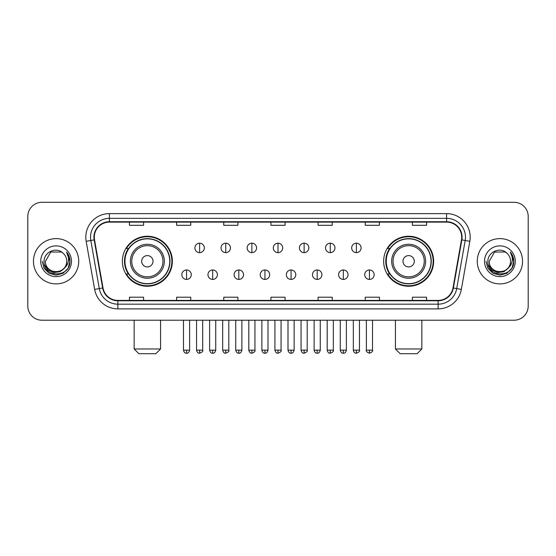 <?xml version="1.0" encoding="UTF-8"?>
<svg xmlns="http://www.w3.org/2000/svg" width="556" height="556" viewBox="0 0 556 556"><rect width="100%" height="100%" fill="white"/><g stroke="black" fill="none" stroke-linecap="round" stroke-linejoin="round"><path stroke-width="0.83" d="M383.647 261.257A24.999 24.999 0 0 0 408.639 286.257A24.999 24.999 0 0 0 433.638 261.257A24.999 24.999 0 0 0 408.639 236.258A24.999 24.999 0 0 0 383.647 261.257M122.362 261.257A24.999 24.999 0 0 0 147.361 286.257A24.999 24.999 0 0 0 172.353 261.257A24.999 24.999 0 0 0 147.361 236.258A24.999 24.999 0 0 0 122.362 261.257M128.36 273.99A22.872 22.872 0 0 1 128.36 248.525M389.638 273.99A22.872 22.872 0 0 1 389.638 248.525M27.8 216.451L27.8 306.064A14.15 14.15 0 0 0 41.95 320.214L514.05 320.214A14.15 14.15 0 0 0 528.2 306.064L528.2 216.451A14.15 14.15 0 0 0 514.05 202.301L41.95 202.301A14.15 14.15 0 0 0 27.8 216.451L27.8 306.064M33.457 261.257A22.636 22.636 0 0 0 56.1 283.894A22.636 22.636 0 0 0 78.737 261.257A22.636 22.636 0 0 0 56.1 238.621A22.636 22.636 0 0 0 33.457 261.257A22.636 22.636 0 0 0 56.1 283.894A22.636 22.636 0 0 0 78.737 261.257A22.636 22.636 0 0 0 56.1 238.621A22.636 22.636 0 0 0 33.457 261.257M477.263 261.257A22.636 22.636 0 0 0 499.9 283.894A22.636 22.636 0 0 0 522.543 261.257A22.636 22.636 0 0 0 499.9 238.621A22.636 22.636 0 0 0 477.263 261.257A22.636 22.636 0 0 0 499.9 283.894A22.636 22.636 0 0 0 522.543 261.257A22.636 22.636 0 0 0 499.9 238.621A22.636 22.636 0 0 0 477.263 261.257M94.298 237.203A15.095 15.095 0 0 1 109.393 222.115L446.607 222.115A15.095 15.095 0 0 1 461.473 239.824L452.987 287.932A15.095 15.095 0 0 1 438.128 300.4L117.872 300.4A15.095 15.095 0 0 1 103.013 287.932L94.527 239.824A15.095 15.095 0 0 1 94.298 237.203M93.922 237.203A15.471 15.471 0 0 0 94.159 239.893L102.638 287.994A15.471 15.471 0 0 0 117.872 300.782L438.128 300.782A15.471 15.471 0 0 0 453.362 287.994L461.841 239.893A15.471 15.471 0 0 0 446.607 221.733L109.393 221.733A15.471 15.471 0 0 0 93.922 237.203M86.166 241.297A23.581 23.581 0 0 1 109.393 213.622L446.607 213.622A23.581 23.581 0 0 1 469.834 241.297L461.348 289.405A23.581 23.581 0 0 1 438.128 308.893L117.872 308.893A23.581 23.581 0 0 1 94.652 289.405L86.166 241.297L90.816 240.477A18.862 18.862 0 0 1 109.393 218.341L446.607 218.341A18.862 18.862 0 0 1 465.184 240.477L456.705 288.585A18.862 18.862 0 0 1 438.128 304.174L117.872 304.174A18.862 18.862 0 0 1 99.295 288.585L90.816 240.477A18.862 18.862 0 0 1 90.524 237.203M514.05 202.301L41.95 202.301M41.95 320.214L514.05 320.214M528.2 306.064L528.2 216.451M453.362 287.994L456.705 288.585L465.184 240.477L469.834 241.297M270.925 222.115L270.925 225.305L285.075 225.305L285.075 222.115M223.762 222.115L223.762 225.305L237.912 225.305L237.912 222.115M176.599 222.115L176.599 225.305L190.75 225.305L190.75 222.115M129.437 222.115L129.437 225.305L143.587 225.305L143.587 222.115M318.088 222.115L318.088 225.305L332.238 225.305L332.238 222.115M365.25 222.115L365.25 225.305L379.4 225.305L379.4 222.115M412.413 222.115L412.413 225.305L426.563 225.305L426.563 222.115M285.075 300.4L285.075 297.21L270.925 297.21L270.925 300.4M237.912 300.4L237.912 297.21L223.762 297.21L223.762 300.4M190.75 300.4L190.75 297.21L176.599 297.21L176.599 300.4M143.587 300.4L143.587 297.21L129.437 297.21L129.437 300.4M332.238 300.4L332.238 297.21L318.088 297.21L318.088 300.4M379.4 300.4L379.4 297.21L365.25 297.21L365.25 300.4M426.563 300.4L426.563 297.21L412.413 297.21L412.413 300.4M64.267 268.103C58.609 275.755 44.883 270.862 45.439 261.257C44.786 275.005 67.408 275.005 66.755 261.257C67.408 275.005 44.786 275.005 45.439 261.257L50.77 252.028L61.424 252.028L63.078 253.202C56.538 246.35 43.945 251.993 44.063 261.257C42.868 277.715 69.542 278.139 69.973 262.057L70 261.257C69.959 257.762 68.798 254.69 66.511 252.049C68.249 254.898 68.861 257.97 68.346 261.257C67.846 264.051 66.491 266.338 64.267 268.103A10.661 10.661 0 0 0 66.755 261.257C67.408 275.005 44.786 275.005 45.439 261.257L50.77 252.028M66.755 261.257A10.661 10.661 0 0 0 63.078 253.202M64.948 267.533L60.131 271.696L53.828 272.579L48.024 269.952L44.397 264.712M40.72 261.257A15.373 15.373 0 0 0 56.1 276.631A15.373 15.373 0 0 0 71.474 261.257A15.373 15.373 0 0 0 56.1 245.884A15.373 15.373 0 0 0 40.72 261.257M66.511 252.049L69.993 261.661L69.347 257.046L69.993 261.661L69.347 257.046L69.993 261.661L66.616 252.167L69.993 261.661L66.616 252.167L70 261.257L68.138 268.207L63.05 273.295L56.1 275.157L49.15 273.295L44.056 268.207L42.2 261.257M66.616 252.167L69.993 261.667M155.847 353.699L138.868 353.699L134.156 348.98L160.566 348.98L155.847 353.699M153.018 261.257A5.657 5.657 0 0 0 147.361 255.6A5.657 5.657 0 0 0 141.697 261.257A5.657 5.657 0 0 0 147.361 266.915A5.657 5.657 0 0 0 153.018 261.257M164.34 261.257A16.979 16.979 0 0 0 147.361 244.279A16.979 16.979 0 0 0 130.382 261.257A16.979 16.979 0 0 0 147.361 278.236A16.979 16.979 0 0 0 164.34 261.257A16.979 16.979 0 0 1 147.361 278.236A16.979 16.979 0 0 1 130.382 261.257M169.761 261.257A22.4 22.4 0 0 0 147.361 238.858A22.4 22.4 0 0 0 124.954 261.257A22.4 22.4 0 0 0 147.361 283.657A22.4 22.4 0 0 0 169.761 261.257M171.88 261.257A24.527 24.527 0 0 1 126.4 273.99L128.672 273.99A22.615 22.615 0 0 0 162.317 278.215A22.615 22.615 0 0 0 162.317 244.299A22.615 22.615 0 0 0 128.672 248.525L126.4 248.525A24.527 24.527 0 0 1 171.88 261.257M417.132 353.699L400.153 353.699L395.434 348.98L421.844 348.98L417.132 353.699M414.303 261.257A5.657 5.657 0 0 0 408.639 255.6A5.657 5.657 0 0 0 402.982 261.257A5.657 5.657 0 0 0 408.639 266.915A5.657 5.657 0 0 0 414.303 261.257M425.618 261.257A16.979 16.979 0 0 0 408.639 244.279A16.979 16.979 0 0 0 391.66 261.257A16.979 16.979 0 0 0 408.639 278.236A16.979 16.979 0 0 0 425.618 261.257A16.979 16.979 0 0 1 408.639 278.236A16.979 16.979 0 0 1 391.66 261.257M431.046 261.257A22.4 22.4 0 0 0 408.639 238.858A22.4 22.4 0 0 0 386.239 261.257A22.4 22.4 0 0 0 408.639 283.657A22.4 22.4 0 0 0 431.046 261.257M433.166 261.257A24.527 24.527 0 0 1 387.685 273.99L389.958 273.99A22.615 22.615 0 0 0 423.602 278.215A22.615 22.615 0 0 0 423.602 244.299A22.615 22.615 0 0 0 389.958 248.525L387.685 248.525A24.527 24.527 0 0 1 433.166 261.257M199.618 243.194A4.719 4.719 0 0 0 194.899 247.906A4.719 4.719 0 0 0 199.618 252.626A4.719 4.719 0 0 0 204.33 247.906A4.719 4.719 0 0 0 199.618 243.194L199.618 252.626A4.719 4.719 0 0 0 204.33 247.906A4.719 4.719 0 0 0 199.618 243.194M225.743 243.194A4.719 4.719 0 0 0 221.024 247.906A4.719 4.719 0 0 0 225.743 252.626A4.719 4.719 0 0 0 230.462 247.906A4.719 4.719 0 0 0 225.743 243.194L225.743 252.626A4.719 4.719 0 0 0 230.462 247.906A4.719 4.719 0 0 0 225.743 243.194M251.875 243.194A4.719 4.719 0 0 0 247.156 247.906A4.719 4.719 0 0 0 251.875 252.626A4.719 4.719 0 0 0 256.587 247.906A4.719 4.719 0 0 0 251.875 243.194L251.875 252.626A4.719 4.719 0 0 0 256.587 247.906A4.719 4.719 0 0 0 251.875 243.194M278 243.194A4.719 4.719 0 0 0 273.281 247.906A4.719 4.719 0 0 0 278 252.626A4.719 4.719 0 0 0 282.719 247.906A4.719 4.719 0 0 0 278 243.194L278 252.626A4.719 4.719 0 0 0 282.719 247.906A4.719 4.719 0 0 0 278 243.194M304.125 243.194A4.719 4.719 0 0 0 299.413 247.906A4.719 4.719 0 0 0 304.125 252.626A4.719 4.719 0 0 0 308.844 247.906A4.719 4.719 0 0 0 304.125 243.194L304.125 252.626A4.719 4.719 0 0 0 308.844 247.906A4.719 4.719 0 0 0 304.125 243.194M330.257 243.194A4.719 4.719 0 0 0 325.538 247.906A4.719 4.719 0 0 0 330.257 252.626A4.719 4.719 0 0 0 334.976 247.906A4.719 4.719 0 0 0 330.257 243.194L330.257 252.626A4.719 4.719 0 0 0 334.976 247.906A4.719 4.719 0 0 0 330.257 243.194M356.382 243.194A4.719 4.719 0 0 0 351.67 247.906A4.719 4.719 0 0 0 356.382 252.626A4.719 4.719 0 0 0 361.101 247.906A4.719 4.719 0 0 0 356.382 243.194L356.382 252.626A4.719 4.719 0 0 0 361.101 247.906A4.719 4.719 0 0 0 356.382 243.194M186.552 269.98A4.719 4.719 0 0 0 181.833 274.699A4.719 4.719 0 0 0 186.552 279.418A4.719 4.719 0 0 0 191.264 274.699A4.719 4.719 0 0 0 186.552 269.98L186.552 279.418A4.719 4.719 0 0 0 191.264 274.699A4.719 4.719 0 0 0 186.552 269.98M212.677 269.98A4.719 4.719 0 0 0 207.965 274.699A4.719 4.719 0 0 0 212.677 279.418A4.719 4.719 0 0 0 217.396 274.699A4.719 4.719 0 0 0 212.677 269.98L212.677 279.418A4.719 4.719 0 0 0 217.396 274.699A4.719 4.719 0 0 0 212.677 269.98M238.809 269.98A4.719 4.719 0 0 0 234.09 274.699A4.719 4.719 0 0 0 238.809 279.418A4.719 4.719 0 0 0 243.521 274.699A4.719 4.719 0 0 0 238.809 269.98L238.809 279.418A4.719 4.719 0 0 0 243.521 274.699A4.719 4.719 0 0 0 238.809 269.98M264.934 269.98A4.719 4.719 0 0 0 260.222 274.699A4.719 4.719 0 0 0 264.934 279.418A4.719 4.719 0 0 0 269.653 274.699A4.719 4.719 0 0 0 264.934 269.98L264.934 279.418A4.719 4.719 0 0 0 269.653 274.699A4.719 4.719 0 0 0 264.934 269.98M291.066 269.98A4.719 4.719 0 0 0 286.347 274.699A4.719 4.719 0 0 0 291.066 279.418A4.719 4.719 0 0 0 295.778 274.699A4.719 4.719 0 0 0 291.066 269.98L291.066 279.418A4.719 4.719 0 0 0 295.778 274.699A4.719 4.719 0 0 0 291.066 269.98M317.191 269.98A4.719 4.719 0 0 0 312.479 274.699A4.719 4.719 0 0 0 317.191 279.418A4.719 4.719 0 0 0 321.91 274.699A4.719 4.719 0 0 0 317.191 269.98L317.191 279.418A4.719 4.719 0 0 0 321.91 274.699A4.719 4.719 0 0 0 317.191 269.98M343.323 269.98A4.719 4.719 0 0 0 338.604 274.699A4.719 4.719 0 0 0 343.323 279.418A4.719 4.719 0 0 0 348.035 274.699A4.719 4.719 0 0 0 343.323 269.98L343.323 279.418A4.719 4.719 0 0 0 348.035 274.699A4.719 4.719 0 0 0 343.323 269.98M369.448 269.98A4.719 4.719 0 0 0 364.736 274.699A4.719 4.719 0 0 0 369.448 279.418A4.719 4.719 0 0 0 374.167 274.699A4.719 4.719 0 0 0 369.448 269.98L369.448 279.418A4.719 4.719 0 0 0 374.167 274.699A4.719 4.719 0 0 0 369.448 269.98M510.561 261.257C511.214 275.005 488.592 275.005 489.245 261.257L494.576 252.028L505.23 252.028L506.884 253.202C500.344 246.35 487.751 251.993 487.869 261.257C486.667 277.715 513.348 278.139 513.779 262.057L513.8 261.257C513.765 257.762 512.597 254.69 510.311 252.049C512.055 254.898 512.667 257.97 512.152 261.257C511.652 264.051 510.29 266.338 508.073 268.103A10.661 10.661 0 0 0 510.561 261.257C511.214 275.005 488.592 275.005 489.245 261.257C488.592 275.005 511.214 275.005 510.561 261.257A10.661 10.661 0 0 0 506.884 253.202M508.073 268.103C502.409 275.755 488.689 270.862 489.245 261.257M508.747 267.533L503.938 271.696L497.627 272.579L491.824 269.952L488.203 264.712M484.526 261.257A15.373 15.373 0 0 0 499.9 276.631A15.373 15.373 0 0 0 515.28 261.257A15.373 15.373 0 0 0 499.9 245.884A15.373 15.373 0 0 0 484.526 261.257M510.311 252.049L513.8 261.661L513.146 257.046L513.8 261.661L513.146 257.046L513.8 261.661L510.415 252.167L513.8 261.661L510.415 252.167L513.8 261.257L511.944 268.207L506.85 273.295L499.9 275.157L492.95 273.295L487.862 268.207L486 261.257M510.415 252.167L513.8 261.667M446.607 213.622L446.607 221.733M90.816 240.477L94.159 239.893M117.872 308.893L117.872 300.782M438.128 300.782L438.128 308.893M94.652 289.405L102.638 287.994M461.841 239.893L465.184 240.477M109.393 213.622L109.393 221.733M456.705 288.585L461.348 289.405M162.957 261.257A15.596 15.596 0 0 0 147.361 245.662A15.596 15.596 0 0 0 131.758 261.257A15.596 15.596 0 0 0 147.361 276.853A15.596 15.596 0 0 0 162.957 261.257M424.242 261.257A15.596 15.596 0 0 0 408.639 245.662A15.596 15.596 0 0 0 393.043 261.257A15.596 15.596 0 0 0 408.639 276.853A15.596 15.596 0 0 0 424.242 261.257M199.618 350.162L196.546 350.162C197.081 352.344 198.11 353.366 199.618 353.227L199.618 350.162L202.683 350.162L202.683 320.214M225.743 350.162L222.678 350.162C223.213 352.344 224.235 353.366 225.743 353.227L225.743 350.162L228.808 350.162L228.808 320.214M251.875 350.162L248.803 350.162C249.338 352.344 250.36 353.366 251.875 353.227L251.875 350.162L254.94 350.162L254.94 320.214M278 350.162L274.935 350.162C275.47 352.344 276.492 353.366 278 353.227L278 350.162L281.065 350.162L281.065 320.214M304.125 350.162L301.06 350.162C301.595 352.344 302.617 353.366 304.125 353.227L304.125 350.162L307.197 350.162L307.197 320.214M330.257 350.162L327.192 350.162C327.727 352.344 328.749 353.366 330.257 353.227L330.257 350.162L333.322 350.162L333.322 320.214M356.382 350.162L353.317 350.162C353.852 352.344 354.874 353.366 356.382 353.227L356.382 350.162L359.454 350.162L359.454 320.214M186.552 350.162L183.487 350.162C184.022 352.344 185.044 353.366 186.552 353.227L186.552 350.162L189.617 350.162L189.617 320.214M212.677 350.162L209.612 350.162C210.147 352.344 211.169 353.366 212.677 353.227L212.677 350.162L215.742 350.162L215.742 320.214M238.809 350.162L235.744 350.162C236.279 352.344 237.301 353.366 238.809 353.227L238.809 350.162L241.874 350.162L241.874 320.214M264.934 350.162L261.869 350.162C262.404 352.344 263.426 353.366 264.934 353.227L264.934 350.162L267.999 350.162L267.999 320.214M291.066 350.162L288.001 350.162C288.536 352.344 289.558 353.366 291.066 353.227L291.066 350.162L294.131 350.162L294.131 320.214M317.191 350.162L314.126 350.162C314.661 352.344 315.683 353.366 317.191 353.227L317.191 350.162L320.256 350.162L320.256 320.214M343.323 350.162L340.258 350.162C340.793 352.344 341.815 353.366 343.323 353.227L343.323 350.162L346.388 350.162L346.388 320.214M369.448 350.162L366.383 350.162C365.765 351.142 366.786 352.163 369.448 353.227L369.448 350.162L372.513 350.162L372.513 320.214M160.566 320.214L160.566 348.98M134.156 320.214L134.156 348.98M421.844 320.214L421.844 348.98M395.434 320.214L395.434 348.98M196.546 350.162L196.546 320.214M202.683 350.162C203.301 351.142 202.28 352.163 199.618 353.227M222.678 350.162L222.678 320.214M228.808 350.162C229.433 351.142 228.412 352.163 225.743 353.227M248.803 350.162L248.803 320.214M254.94 350.162C255.558 351.142 254.537 352.163 251.875 353.227M274.935 350.162L274.935 320.214M281.065 350.162C281.69 351.142 280.669 352.163 278 353.227M301.06 350.162L301.06 320.214M307.197 350.162C307.815 351.142 306.794 352.163 304.125 353.227M327.192 350.162L327.192 320.214M333.322 350.162C333.947 351.142 332.926 352.163 330.257 353.227M353.317 350.162L353.317 320.214M359.454 350.162C360.073 351.142 359.051 352.163 356.382 353.227M183.487 350.162L183.487 320.214M189.617 350.162C189.082 352.344 188.06 353.366 186.552 353.227M209.612 350.162L209.612 320.214M215.742 350.162C215.207 352.344 214.185 353.366 212.677 353.227M235.744 350.162L235.744 320.214M241.874 350.162C241.339 352.344 240.317 353.366 238.809 353.227M261.869 350.162L261.869 320.214M267.999 350.162C267.464 352.344 266.442 353.366 264.934 353.227M288.001 350.162L288.001 320.214M294.131 350.162C293.596 352.344 292.574 353.366 291.066 353.227M314.126 350.162L314.126 320.214M320.256 350.162C319.721 352.344 318.699 353.366 317.191 353.227M340.258 350.162L340.258 320.214M346.388 350.162C345.853 352.344 344.831 353.366 343.323 353.227M366.383 350.162L366.383 320.214M372.513 350.162C373.139 351.142 372.117 352.163 369.448 353.227"/></g></svg>
